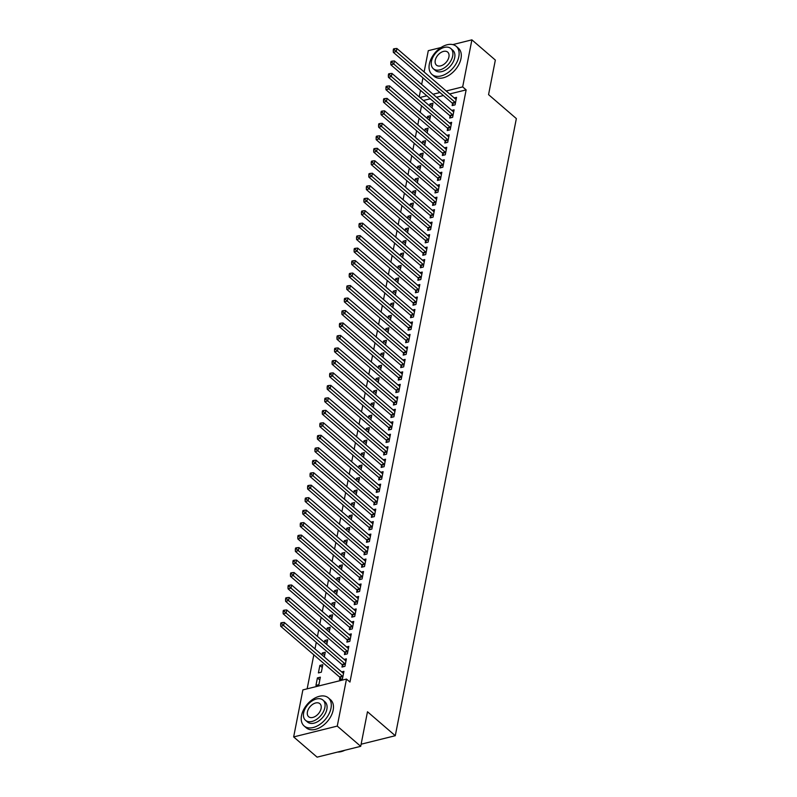 <?xml version="1.0" encoding="UTF-8"?>
<svg xmlns="http://www.w3.org/2000/svg" width="797" height="797" viewBox="0 0 797 797"><rect width="100%" height="100%" fill="white"/><g stroke="black" fill="none" stroke-linecap="round" stroke-linejoin="round"><path stroke-width="1.2" d="M421.533 105.822L420.238 112.387M419.083 118.305L417.797 124.86M416.632 130.778L415.347 137.343M414.181 143.261L412.896 149.816M411.74 155.734L410.455 162.299M409.289 168.217L408.004 174.772M406.839 180.69L405.553 187.245M404.398 193.163L403.103 199.728M401.947 205.646L400.662 212.201M399.496 218.119L398.211 224.684M397.045 230.602L395.76 237.157M394.605 243.075L393.32 249.63M392.154 255.558L390.869 262.113M389.703 268.031L388.418 274.586M387.262 280.504L385.967 287.069M384.812 292.987L383.526 299.542M382.361 305.46L381.076 312.025M379.91 317.943L378.625 324.499M377.469 330.416L376.184 336.972M375.018 342.899L373.733 349.455M372.568 355.372L371.282 361.928M370.127 367.845L368.832 374.411M367.676 380.328L366.391 386.884M365.225 392.801L363.94 399.367M362.774 405.284L361.489 411.84M360.334 417.758L359.048 424.313M357.883 430.231L356.598 436.796M355.432 442.714L354.147 449.269M352.991 455.187L351.696 461.752M350.541 467.67L349.255 474.225M348.09 480.143L346.805 486.708M345.639 492.626L344.354 499.181M343.198 505.099L341.913 511.654M340.747 517.572L339.462 524.137M338.297 530.055L337.011 536.61M335.856 542.528L334.561 549.093M333.405 555.011L332.12 561.566M330.954 567.484L329.669 574.039M328.503 579.967L327.218 586.522M326.063 592.44L324.777 598.995M323.612 604.913L322.327 611.478M321.161 617.396L319.876 623.951M318.72 629.869L317.425 636.434M316.27 642.352L314.984 648.907M313.819 654.825L307.154 688.827M419.212 96.915L420.507 90.35M421.663 84.432L422.948 77.877M424.114 71.959L428.288 50.679L441.01 47.521M452.766 44.602L471.894 39.85L495.345 60.074L488.561 94.634L516.356 118.594L395.282 735.721L367.487 711.761L360.712 746.321L317.096 757.15L293.655 736.926L302.88 689.893L346.486 679.064L337.261 726.097L293.655 736.926M361.121 744.209L395.282 735.721M427.192 118.384L427.581 116.432L430.519 115.704L429.593 120.447M450.076 116.043L449.677 118.066L452.626 117.338L454.101 109.847L451.799 110.424M422.3 143.33L422.679 141.388L425.628 140.661L424.701 145.403M445.184 140.999L444.786 143.022L447.735 142.294L449.199 134.803L446.898 135.37M417.399 168.287L417.787 166.344L420.736 165.617L419.8 170.359M440.283 165.955L439.894 167.978L442.833 167.24L444.308 159.759L442.006 160.327M412.507 193.243L412.886 191.3L415.835 190.563L414.908 195.315M435.391 190.911L434.993 192.934L437.942 192.197L439.406 184.715L437.115 185.283M407.616 218.199L407.994 216.256L410.943 215.519L410.007 220.271M430.49 215.867L430.101 217.89L433.04 217.153L434.514 209.671L432.213 210.239M402.714 243.155L403.103 241.212L406.042 240.475L405.115 245.217M425.598 240.824L425.2 242.836L428.148 242.109L429.613 234.627L427.322 235.195M397.823 268.111L398.201 266.158L401.15 265.431L400.214 270.173M420.706 265.78L420.308 267.792L423.257 267.065L424.721 259.573L422.42 260.151M392.921 293.067L393.31 291.114L396.248 290.387L395.322 295.129M415.805 290.726L415.406 292.748L418.355 292.021L419.83 284.529L417.528 285.107M388.029 318.013L388.408 316.07L391.357 315.343L390.43 320.085M410.913 315.682L410.515 317.704L413.464 316.977L414.928 309.485L412.627 310.053M383.128 342.969L383.516 341.026L386.465 340.299L385.529 345.041M406.012 340.638L405.623 342.66L408.562 341.923L410.037 334.441L407.735 335.009M378.236 367.925L378.615 365.982L381.564 365.245L380.637 369.997M401.12 365.594L400.722 367.616L403.671 366.879L405.135 359.397L402.844 359.965M373.345 392.881L373.723 390.938L376.672 390.201L375.736 394.943M396.219 390.55L395.83 392.562L398.769 391.835L400.243 384.353L397.942 384.921M368.443 417.837L368.822 415.885L371.771 415.157L370.844 419.899M391.327 415.506L390.928 417.518L393.877 416.791L395.342 409.299L393.051 409.877M363.552 442.793L363.93 440.841L366.879 440.113L365.943 444.856M386.435 440.452L386.037 442.474L388.986 441.747L390.45 434.255L388.149 434.833M358.65 467.739L359.039 465.797L361.977 465.069L361.051 469.812M381.534 465.408L381.135 467.431L384.084 466.703L385.559 459.211L383.257 459.779M353.758 492.695L354.137 490.753L357.086 490.025L356.159 494.768M376.642 490.364L376.244 492.387L379.193 491.649L380.657 484.168L378.356 484.735M348.857 517.652L349.245 515.709L352.194 514.972L351.258 519.724M371.741 515.32L371.342 517.343L374.291 516.605L375.766 509.124L373.464 509.691M343.965 542.608L344.344 540.665L347.293 539.928L346.366 544.68M366.849 540.276L366.451 542.299L369.4 541.562L370.864 534.08L368.573 534.648M339.074 567.564L339.452 565.621L342.401 564.884L341.465 569.626M361.948 565.232L361.559 567.245L364.498 566.518L365.972 559.036L363.671 559.604M334.172 592.52L334.551 590.567L337.5 589.84L336.573 594.582M357.056 590.188L356.657 592.201L359.606 591.474L361.071 583.982L358.78 584.56M329.281 617.476L329.659 615.523L332.608 614.796L331.672 619.538M352.164 615.135L351.766 617.157L354.715 616.43L356.179 608.938L353.878 609.506M324.379 642.422L324.768 640.479L327.706 639.752L326.78 644.494M347.263 640.091L346.864 642.113L349.813 641.376L351.288 633.894L348.986 634.462M318.401 672.917L321.35 672.19L322.815 664.698L319.866 665.435L318.401 672.917M342.371 665.047L341.973 667.069L344.922 666.332L346.386 658.85L344.085 659.418M346.486 679.064L349.963 682.053L466.145 89.882L449.647 93.976M443.421 95.53L436.517 97.244M430.29 98.788L423.386 100.502M339.921 677.52L339.522 679.542L342.471 678.815L343.935 671.323L341.644 671.901M315.951 685.4L318.9 684.663L320.364 677.181L317.415 677.908L315.951 685.4M344.812 652.574L344.424 654.586L347.362 653.859L348.837 646.367L346.536 646.945M321.938 654.905L322.317 652.962L325.266 652.225L324.329 656.967M349.714 627.618L349.315 629.64L352.264 628.903L353.729 621.421L351.437 621.989M326.83 629.949L327.208 628.006L330.157 627.269L329.231 632.011M354.605 602.662L354.207 604.684L357.156 603.947L358.63 596.465L356.329 597.033M331.721 604.993L332.11 603.05L335.059 602.313L334.122 607.065M359.507 577.705L359.108 579.728L362.057 578.991L363.522 571.509L361.22 572.077M336.623 580.037L337.001 578.094L339.95 577.367L339.024 582.109M364.398 552.749L364 554.772L366.949 554.045L368.423 546.553L366.122 547.121M341.514 555.081L341.903 553.138L344.842 552.411L343.915 557.153M369.3 527.793L368.901 529.816L371.85 529.088L373.315 521.597L371.013 522.174M346.416 530.135L346.795 528.182L349.744 527.455L348.807 532.197M374.192 502.847L373.793 504.86L376.742 504.132L378.206 496.641L375.915 497.218M351.308 505.178L351.686 503.226L354.635 502.499L353.709 507.241M379.083 477.891L378.695 479.904L381.633 479.176L383.108 471.694L380.807 472.262M356.209 480.222L356.588 478.28L359.537 477.542L358.6 482.285M383.985 452.935L383.586 454.957L386.535 454.22L388 446.738L385.708 447.306M361.101 455.266L361.479 453.324L364.428 452.586L363.502 457.339M388.876 427.979L388.488 430.001L391.427 429.264L392.901 421.782L390.6 422.35M365.992 430.31L366.381 428.368L369.33 427.63L368.393 432.382M393.778 403.023L393.379 405.045L396.328 404.308L397.793 396.826L395.491 397.394M370.894 405.354L371.272 403.412L374.221 402.684L373.295 407.426M398.669 378.067L398.271 380.089L401.22 379.362L402.694 371.87L400.393 372.438M375.785 380.408L376.174 378.455L379.113 377.728L378.186 382.47M403.571 353.121L403.172 355.133L406.121 354.406L407.586 346.914L405.284 347.492M380.687 355.452L381.066 353.499L384.015 352.772L383.078 357.514M408.462 328.165L408.064 330.177L411.013 329.45L412.477 321.958L410.186 322.536M385.579 330.496L385.967 328.553L388.906 327.816L387.98 332.558M413.354 303.209L412.966 305.231L415.904 304.494L417.379 297.012L415.078 297.58M390.48 305.54L390.859 303.597L393.808 302.86L392.871 307.612M418.256 278.253L417.857 280.275L420.806 279.538L422.271 272.056L419.979 272.624M395.372 280.584L395.75 278.641L398.699 277.904L397.773 282.656M423.147 253.297L422.759 255.319L425.698 254.582L427.172 247.1L424.871 247.668M400.263 255.628L400.652 253.685L403.601 252.958L402.664 257.7M428.049 228.34L427.65 230.363L430.599 229.636L432.064 222.144L429.762 222.712M405.165 230.672L405.543 228.729L408.492 228.002L407.566 232.744M432.94 203.384L432.542 205.407L435.491 204.68L436.965 197.188L434.664 197.766M410.057 205.726L410.445 203.773L413.384 203.046L412.457 207.788M437.842 178.438L437.443 180.451L440.392 179.724L441.857 172.232L439.555 172.81M414.958 180.77L415.337 178.817L418.286 178.09L417.349 182.832M442.733 153.482L442.335 155.495L445.284 154.767L446.748 147.286L444.457 147.853M419.85 155.814L420.238 153.871L423.177 153.134L422.251 157.876M447.625 128.526L447.237 130.549L450.175 129.811L451.65 122.33L449.349 122.897M424.751 130.857L425.13 128.915L428.079 128.178L427.142 132.93M452.527 103.57L452.128 105.593L455.077 104.855L456.542 97.373L454.25 97.941M429.643 105.901L430.021 103.959L432.97 103.221L432.044 107.974M471.894 39.85L462.668 86.893L446.181 90.988M439.944 92.532L433.04 94.245M426.813 95.789L419.909 97.513M360.712 746.321L337.261 726.097M466.145 89.882L462.668 86.893M319.816 679.98L317.415 677.908M322.267 667.497L319.866 665.435M324.718 655.024L322.317 652.962M327.159 642.551L324.768 640.479M329.609 630.068L327.208 628.006M332.06 617.595L329.659 615.523M334.501 605.112L332.11 603.05M336.952 592.639L334.551 590.567M339.402 580.156L337.001 578.094M341.853 567.683L339.452 565.621M344.294 555.21L341.903 553.138M346.745 542.727L344.344 540.665M349.196 530.254L346.795 528.182M351.636 517.771L349.245 515.709M354.087 505.298L351.686 503.226M356.538 492.825L354.137 490.753M358.989 480.342L356.588 478.28M361.43 467.869L359.039 465.797M363.88 455.386L361.479 453.324M366.331 442.913L363.93 440.841M368.772 430.43L366.381 428.368M371.223 417.957L368.822 415.885M373.673 405.484L371.272 403.412M376.124 393.001L373.723 390.938M378.565 380.528L376.174 378.455M381.016 368.045L378.615 365.982M383.467 355.572L381.066 353.499M385.907 343.089L383.516 341.026M388.358 330.616L385.967 328.553M390.809 318.142L388.408 316.07M393.26 305.659L390.859 303.597M395.701 293.186L393.31 291.114M398.151 280.703L395.75 278.641M400.602 268.23L398.201 266.158M403.043 255.757L400.652 253.685M405.494 243.274L403.103 241.212M407.944 230.801L405.543 228.729M410.395 218.318L407.994 216.256M412.836 205.845L410.445 203.773M415.287 193.362L412.886 191.3M417.738 180.889L415.337 178.817M420.178 168.416L417.787 166.344M422.629 155.933L420.238 153.871M425.08 143.46L422.679 141.388M427.531 130.977L425.13 128.915M429.972 118.504L427.581 116.432M432.422 106.021L430.021 103.959M342.869 676.792L342.75 676.613A1.484 0.857 76.1 0 0 342.451 676.245L283.652 625.535L284.26 622.417L343.059 673.116A1.484 0.857 76.1 0 0 343.397 673.306L343.547 673.345M340.947 679.193L339.811 677.34A1.484 0.857 76.1 0 0 339.502 676.972L280.703 626.273L283.652 625.535L281.819 623.852L282.068 622.596L280.893 622.895L280.644 624.141L281.819 623.852M280.644 624.141L280.703 626.273M284.26 622.417L282.068 622.596M345.31 664.319L345.201 664.13A1.484 0.857 76.1 0 0 344.892 663.762L286.103 613.062L286.711 609.944L345.509 660.643A1.484 0.857 76.1 0 0 345.848 660.833L345.988 660.872M343.397 666.71L342.252 664.867A1.484 0.857 76.1 0 0 341.953 664.499L283.154 613.79L286.103 613.062L284.27 611.369L284.519 610.123L283.333 610.412L283.094 611.668L284.27 611.369M283.094 611.668L283.154 613.79M286.711 609.944L284.519 610.123M347.761 651.836L347.651 651.657A1.484 0.857 76.1 0 0 347.343 651.288L288.544 600.579L289.162 597.461L347.95 648.17A1.484 0.857 76.1 0 0 348.299 648.359L348.438 648.389M345.838 654.237L344.702 652.384A1.484 0.857 76.1 0 0 344.394 652.016L285.605 601.317L288.544 600.579L286.721 598.896L286.96 597.64L285.784 597.939L285.535 599.185L286.721 598.896M285.535 599.185L285.605 601.317M289.162 597.461L286.96 597.64M330.984 708.264A18.55 11.786 -49.2 0 0 328.374 697.873A18.55 11.786 -49.2 0 0 313.042 699.168A18.55 11.786 -49.2 0 0 301.515 715.586A18.55 11.786 -49.2 0 0 304.135 725.977A18.55 11.786 -49.2 0 0 319.458 724.672A18.55 11.786 -49.2 0 0 330.984 708.264M304.135 725.977L306.307 727.85A18.55 11.786 -49.2 0 0 321.629 726.545A18.55 11.786 -49.2 0 0 333.156 710.137A18.55 11.786 -49.2 0 0 330.546 699.746L328.374 697.873M322.984 700.085L324.977 701.808A13.36 8.478 130.8 0 1 326.86 709.29A13.36 8.478 130.8 0 1 318.561 721.106A13.36 8.478 130.8 0 1 307.532 722.042L305.53 720.319A13.36 8.478 -49.2 0 0 316.568 719.382A13.36 8.478 -49.2 0 0 324.867 707.567A13.36 8.478 -49.2 0 0 322.984 700.085A13.36 8.478 -49.2 0 0 311.946 701.021A13.36 8.478 -49.2 0 0 303.647 712.837A13.36 8.478 -49.2 0 0 305.53 720.319M307.423 711.9A8.608 5.469 -49.2 0 0 308.628 716.722A8.608 5.469 -49.2 0 0 315.742 716.114A8.608 5.469 -49.2 0 0 321.091 708.503A8.608 5.469 -49.2 0 0 319.876 703.681A8.608 5.469 -49.2 0 0 312.763 704.289A8.608 5.469 -49.2 0 0 307.423 711.9M337.609 752.059A18.55 11.786 -49.2 0 0 344.643 750.366A18.55 11.786 -49.2 0 0 344.892 750.246A18.112 11.497 130.8 0 1 344.892 750.246A18.112 11.497 130.8 0 1 344.772 750.306M458.813 56.707A18.55 11.786 -49.2 0 0 456.203 46.306A18.55 11.786 -49.2 0 0 440.871 47.611A18.55 11.786 -49.2 0 0 429.354 64.019A18.55 11.786 -49.2 0 0 431.964 74.41A18.55 11.786 -49.2 0 0 447.296 73.115A18.55 11.786 -49.2 0 0 458.813 56.707M431.964 74.41L434.136 76.283A18.55 11.786 -49.2 0 0 449.468 74.988A18.55 11.786 -49.2 0 0 460.985 58.579A18.55 11.786 -49.2 0 0 458.375 48.179L456.203 46.306M450.813 48.517L452.806 50.241A13.36 8.478 130.8 0 1 454.688 57.723A13.36 8.478 130.8 0 1 446.4 69.538A13.36 8.478 130.8 0 1 435.361 70.475L433.359 68.761A13.36 8.478 -49.2 0 0 444.397 67.825A13.36 8.478 -49.2 0 0 452.696 56.009A13.36 8.478 -49.2 0 0 450.813 48.517A13.36 8.478 -49.2 0 0 439.775 49.454A13.36 8.478 -49.2 0 0 431.476 61.269A13.36 8.478 -49.2 0 0 433.359 68.761M435.252 60.333A8.608 5.469 -49.2 0 0 436.467 65.155A8.608 5.469 -49.2 0 0 443.58 64.557A8.608 5.469 -49.2 0 0 448.92 56.946A8.608 5.469 -49.2 0 0 447.705 52.124A8.608 5.469 -49.2 0 0 440.602 52.722A8.608 5.469 -49.2 0 0 435.252 60.333M350.212 639.363L350.102 639.174A1.484 0.857 76.1 0 0 349.793 638.805L290.995 588.106L291.602 584.988L350.401 635.687A1.484 0.857 76.1 0 0 350.75 635.876L350.889 635.916M348.289 641.764L347.153 639.911A1.484 0.857 76.1 0 0 346.844 639.543L288.046 588.834L290.995 588.106L289.162 586.413L289.411 585.167L288.235 585.456L287.986 586.712L289.162 586.413M287.986 586.712L288.046 588.834M291.602 584.988L289.411 585.167M352.663 626.88L352.543 626.701A1.484 0.857 76.1 0 0 352.234 626.332L293.445 575.633L294.053 572.505L352.852 623.214A1.484 0.857 76.1 0 0 353.191 623.403L353.33 623.433M350.74 629.281L349.594 627.428A1.484 0.857 76.1 0 0 349.295 627.06L290.497 576.361L293.445 575.633L291.612 573.94L291.861 572.694L290.676 572.983L290.437 574.229L291.612 573.94M290.437 574.229L290.497 576.361M294.053 572.505L291.861 572.694M355.103 614.407L354.994 614.228A1.484 0.857 76.1 0 0 354.685 613.849L295.886 563.15L296.504 560.032L355.303 610.731A1.484 0.857 76.1 0 0 355.641 610.92L355.781 610.96M353.191 616.808L352.045 614.955A1.484 0.857 76.1 0 0 351.736 614.587L292.947 563.887L295.886 563.15L294.063 561.457L294.302 560.211L293.127 560.51L292.888 561.755L294.063 561.457M292.888 561.755L292.947 563.887M296.504 560.032L294.302 560.211M357.554 601.934L357.445 601.745A1.484 0.857 76.1 0 0 357.136 601.376L298.337 550.677L298.955 547.559L357.743 598.258A1.484 0.857 76.1 0 0 358.092 598.447L358.232 598.487M355.631 604.325L354.496 602.482A1.484 0.857 76.1 0 0 354.187 602.104L295.388 551.404L298.337 550.677L296.514 548.984L296.753 547.738L295.577 548.027L295.328 549.272L296.514 548.984M295.328 549.272L295.388 551.404M298.955 547.559L296.753 547.738M360.005 589.451L359.885 589.272A1.484 0.857 76.1 0 0 359.586 588.903L300.788 538.194L301.396 535.076L360.194 585.775A1.484 0.857 76.1 0 0 360.533 585.964L360.682 586.004M358.082 591.852L356.946 589.999A1.484 0.857 76.1 0 0 356.638 589.631L297.839 538.931L300.788 538.194L298.955 536.511L299.204 535.255L298.028 535.554L297.779 536.799L298.955 536.511M297.779 536.799L297.839 538.931M301.396 535.076L299.204 535.255M362.446 576.978L362.336 576.789A1.484 0.857 76.1 0 0 362.027 576.42L303.239 525.721L303.846 522.603L362.645 573.302A1.484 0.857 76.1 0 0 362.984 573.491L363.123 573.531M360.533 579.369L359.387 577.526A1.484 0.857 76.1 0 0 359.088 577.158L300.29 526.448L303.239 525.721L301.405 524.028L301.655 522.782L300.469 523.071L300.23 524.326L301.405 524.028M300.23 524.326L300.29 526.448M303.846 522.603L301.655 522.782M364.896 564.495L364.787 564.316A1.484 0.857 76.1 0 0 364.478 563.947L305.679 513.238L306.297 510.12L365.096 560.829A1.484 0.857 76.1 0 0 365.434 561.018L365.574 561.048M362.974 566.896L361.838 565.043A1.484 0.857 76.1 0 0 361.529 564.674L302.74 513.975L305.679 513.238L303.856 511.554L304.095 510.309L302.92 510.598L302.671 511.843L303.856 511.554M302.671 511.843L302.74 513.975M306.297 510.12L304.095 510.309M367.347 552.022L367.238 551.833A1.484 0.857 76.1 0 0 366.929 551.464L308.13 500.765L308.738 497.647L367.537 548.346A1.484 0.857 76.1 0 0 367.885 548.535L368.025 548.575M365.425 554.423L364.289 552.57A1.484 0.857 76.1 0 0 363.98 552.201L305.181 501.492L308.13 500.765L306.297 499.071L306.546 497.826L305.371 498.115L305.121 499.37L306.297 499.071M305.121 499.37L305.181 501.492M308.738 497.647L306.546 497.826M369.798 539.539L369.678 539.36A1.484 0.857 76.1 0 0 369.38 538.991L310.581 488.292L311.189 485.164L369.987 535.873A1.484 0.857 76.1 0 0 370.326 536.062L370.466 536.092M367.875 541.94L366.74 540.087A1.484 0.857 76.1 0 0 366.431 539.718L307.632 489.019L310.581 488.292L308.748 486.598L308.997 485.353L307.811 485.642L307.572 486.887L308.748 486.598M307.572 486.887L307.632 489.019M311.189 485.164L308.997 485.353M372.239 527.066L372.129 526.887A1.484 0.857 76.1 0 0 371.82 526.508L313.032 475.809L313.639 472.691L372.438 523.39A1.484 0.857 76.1 0 0 372.777 523.579L372.916 523.619M370.326 529.467L369.18 527.614A1.484 0.857 76.1 0 0 368.872 527.245L310.083 476.546L313.032 475.809L311.199 474.125L311.438 472.87L310.262 473.169L310.023 474.414L311.199 474.125M310.023 474.414L310.083 476.546M313.639 472.691L311.438 472.87M374.69 514.593L374.58 514.404A1.484 0.857 76.1 0 0 374.271 514.035L315.473 463.336L316.09 460.218L374.879 510.917A1.484 0.857 76.1 0 0 375.228 511.106L375.367 511.146M372.767 516.984L371.631 515.141A1.484 0.857 76.1 0 0 371.322 514.762L312.524 464.063L315.473 463.336L313.649 461.642L313.888 460.397L312.713 460.686L312.464 461.931L313.649 461.642M312.464 461.931L312.524 464.063M316.09 460.218L313.888 460.397M377.14 502.11L377.021 501.931A1.484 0.857 76.1 0 0 376.722 501.562L317.923 450.853L318.531 447.735L377.33 498.434A1.484 0.857 76.1 0 0 377.668 498.623L377.818 498.663M375.218 504.511L374.082 502.658A1.484 0.857 76.1 0 0 373.773 502.289L314.974 451.59L317.923 450.853L316.09 449.169L316.339 447.914L315.164 448.213L314.915 449.458L316.09 449.169M314.915 449.458L314.974 451.59M318.531 447.735L316.339 447.914M379.581 489.637L379.472 489.448A1.484 0.857 76.1 0 0 379.163 489.079L320.374 438.38L320.982 435.262L379.78 485.961A1.484 0.857 76.1 0 0 380.119 486.15L380.259 486.19M377.668 492.028L376.523 490.185A1.484 0.857 76.1 0 0 376.224 489.816L317.425 439.107L320.374 438.38L318.541 436.686L318.79 435.441L317.604 435.73L317.365 436.985L318.541 436.686M317.365 436.985L317.425 439.107M320.982 435.262L318.79 435.441M382.032 477.154L381.922 476.975A1.484 0.857 76.1 0 0 381.614 476.606L322.815 425.897L323.433 422.779L382.231 473.488A1.484 0.857 76.1 0 0 382.57 473.677L382.709 473.707M380.109 479.555L378.973 477.702A1.484 0.857 76.1 0 0 378.665 477.333L319.876 426.634L322.815 425.897L320.992 424.213L321.231 422.968L320.055 423.257L319.806 424.502L320.992 424.213M319.806 424.502L319.876 426.634M323.433 422.779L321.231 422.968M384.483 464.681L384.373 464.492A1.484 0.857 76.1 0 0 384.064 464.123L325.266 413.424L325.883 410.306L384.672 461.005A1.484 0.857 76.1 0 0 385.021 461.194L385.16 461.234M382.56 467.082L381.424 465.229A1.484 0.857 76.1 0 0 381.115 464.86L322.317 414.151L325.266 413.424L323.433 411.73L323.682 410.485L322.506 410.784L322.257 412.029L323.433 411.73M322.257 412.029L322.317 414.151M325.883 410.306L323.682 410.485M386.934 452.198L386.814 452.019A1.484 0.857 76.1 0 0 386.515 451.65L327.716 400.951L328.324 397.823L387.123 448.532A1.484 0.857 76.1 0 0 387.462 448.721L387.611 448.751M385.011 454.599L383.875 452.746A1.484 0.857 76.1 0 0 383.566 452.377L324.768 401.678L327.716 400.951L325.883 399.257L326.132 398.012L324.947 398.301L324.708 399.546L325.883 399.257M324.708 399.546L324.768 401.678M328.324 397.823L326.132 398.012M389.374 439.725L389.265 439.545A1.484 0.857 76.1 0 0 388.956 439.167L330.167 388.468L330.775 385.349L389.574 436.049A1.484 0.857 76.1 0 0 389.912 436.238L390.052 436.278M387.462 442.126L386.316 440.273A1.484 0.857 76.1 0 0 386.007 439.904L327.218 389.205L330.167 388.468L328.334 386.784L328.573 385.529L327.398 385.828L327.159 387.073L328.334 386.784M327.159 387.073L327.218 389.205M330.775 385.349L328.573 385.529M391.825 427.252L391.716 427.062A1.484 0.857 76.1 0 0 391.407 426.694L332.608 375.995L333.226 372.876L392.014 423.576A1.484 0.857 76.1 0 0 392.363 423.765L392.503 423.805M389.902 429.643L388.767 427.8A1.484 0.857 76.1 0 0 388.458 427.431L329.659 376.722L332.608 375.995L330.785 374.301L331.024 373.056L329.848 373.345L329.599 374.6L330.785 374.301M329.599 374.6L329.659 376.722M333.226 372.876L331.024 373.056M394.276 414.769L394.156 414.589A1.484 0.857 76.1 0 0 393.857 414.221L335.059 363.512L335.667 360.393L394.465 411.103A1.484 0.857 76.1 0 0 394.804 411.292L394.953 411.322M392.353 417.17L391.217 415.317A1.484 0.857 76.1 0 0 390.909 414.948L332.11 364.249L335.059 363.512L333.226 361.828L333.475 360.573L332.299 360.872L332.05 362.117L333.226 361.828M332.05 362.117L332.11 364.249M335.667 360.393L333.475 360.573M396.717 402.296L396.607 402.106A1.484 0.857 76.1 0 0 396.298 401.738L337.51 351.039L338.117 347.92L396.916 398.62A1.484 0.857 76.1 0 0 397.255 398.809L397.394 398.849M394.804 404.687L393.658 402.844A1.484 0.857 76.1 0 0 393.359 402.475L334.561 351.766L337.51 351.039L335.676 349.345L335.926 348.1L334.74 348.389L334.501 349.644L335.676 349.345M334.501 349.644L334.561 351.766M338.117 347.92L335.926 348.1M399.167 389.813L399.058 389.633A1.484 0.857 76.1 0 0 398.749 389.265L339.95 338.556L340.568 335.437L399.367 386.147A1.484 0.857 76.1 0 0 399.705 386.336L399.845 386.366M397.245 392.214L396.109 390.361A1.484 0.857 76.1 0 0 395.8 389.992L337.011 339.293L339.95 338.556L338.127 336.872L338.366 335.627L337.191 335.916L336.942 337.161L338.127 336.872M336.942 337.161L337.011 339.293M340.568 335.437L338.366 335.627M401.618 377.34L401.509 377.15A1.484 0.857 76.1 0 0 401.2 376.782L342.401 326.083L343.019 322.964L401.808 373.663A1.484 0.857 76.1 0 0 402.156 373.853L402.296 373.893M399.695 379.741L398.56 377.888A1.484 0.857 76.1 0 0 398.251 377.519L339.452 326.82L342.401 326.083L340.568 324.389L340.817 323.144L339.642 323.443L339.392 324.688L340.568 324.389M339.392 324.688L339.452 326.82M343.019 322.964L340.817 323.144M404.069 364.857L403.949 364.677A1.484 0.857 76.1 0 0 403.651 364.309L344.852 313.61L345.46 310.491L404.258 361.19A1.484 0.857 76.1 0 0 404.597 361.38L404.746 361.41M402.146 367.258L401.011 365.415A1.484 0.857 76.1 0 0 400.702 365.036L341.903 314.337L344.852 313.61L343.019 311.916L343.268 310.671L342.082 310.96L341.843 312.205L343.019 311.916M341.843 312.205L341.903 314.337M345.46 310.491L343.268 310.671M406.51 352.384L406.4 352.204A1.484 0.857 76.1 0 0 406.091 351.836L347.303 301.127L347.91 298.008L406.709 348.707A1.484 0.857 76.1 0 0 407.048 348.897L407.187 348.937M404.597 354.785L403.451 352.932A1.484 0.857 76.1 0 0 403.143 352.563L344.354 301.864L347.303 301.127L345.47 299.443L345.709 298.188L344.533 298.486L344.294 299.732L345.47 299.443M344.294 299.732L344.354 301.864M347.91 298.008L345.709 298.188M408.961 339.911L408.851 339.721A1.484 0.857 76.1 0 0 408.542 339.353L349.744 288.653L350.361 285.535L409.15 336.234A1.484 0.857 76.1 0 0 409.499 336.424L409.638 336.464M407.038 342.302L405.902 340.458A1.484 0.857 76.1 0 0 405.593 340.09L346.795 289.381L349.744 288.653L347.92 286.96L348.159 285.715L346.984 286.003L346.735 287.259L347.92 286.96M346.735 287.259L346.795 289.381M350.361 285.535L348.159 285.715M411.411 327.428L411.292 327.248A1.484 0.857 76.1 0 0 410.993 326.88L352.194 276.17L352.802 273.052L411.601 323.761A1.484 0.857 76.1 0 0 411.939 323.951L412.089 323.981M409.489 329.828L408.353 327.975A1.484 0.857 76.1 0 0 408.044 327.607L349.245 276.908L352.194 276.17L350.361 274.487L350.61 273.241L349.435 273.53L349.186 274.776L350.361 274.487M349.186 274.776L349.245 276.908M352.802 273.052L350.61 273.241M413.852 314.954L413.743 314.765A1.484 0.857 76.1 0 0 413.434 314.397L354.645 263.697L355.253 260.579L414.051 311.278A1.484 0.857 76.1 0 0 414.39 311.468L414.53 311.507M411.939 317.355L410.794 315.502A1.484 0.857 76.1 0 0 410.495 315.134L351.696 264.425L354.645 263.697L352.812 262.004L353.061 260.758L351.875 261.047L351.636 262.303L352.812 262.004M351.636 262.303L351.696 264.425M355.253 260.579L353.061 260.758M416.303 302.471L416.193 302.292A1.484 0.857 76.1 0 0 415.885 301.924L357.086 251.224L357.704 248.096L416.502 298.805A1.484 0.857 76.1 0 0 416.841 298.995L416.98 299.024M414.38 304.872L413.245 303.019A1.484 0.857 76.1 0 0 412.936 302.651L354.147 251.952L357.086 251.224L355.263 249.531L355.502 248.285L354.326 248.574L354.077 249.82L355.263 249.531M354.077 249.82L354.147 251.952M357.704 248.096L355.502 248.285M418.754 289.998L418.644 289.819A1.484 0.857 76.1 0 0 418.335 289.441L359.537 238.741L360.154 235.623L418.943 286.322A1.484 0.857 76.1 0 0 419.292 286.512L419.431 286.551M416.831 292.399L415.695 290.546A1.484 0.857 76.1 0 0 415.386 290.178L356.588 239.479L359.537 238.741L357.704 237.048L357.953 235.802L356.777 236.101L356.528 237.347L357.704 237.048M356.528 237.347L356.588 239.479M360.154 235.623L357.953 235.802M421.205 277.525L421.085 277.336A1.484 0.857 76.1 0 0 420.786 276.967L361.987 226.268L362.595 223.15L421.394 273.849A1.484 0.857 76.1 0 0 421.733 274.038L421.882 274.078M419.282 279.916L418.146 278.073A1.484 0.857 76.1 0 0 417.837 277.695L359.039 226.996L361.987 226.268L360.154 224.575L360.403 223.329L359.218 223.618L358.979 224.864L360.154 224.575M358.979 224.864L359.039 226.996M362.595 223.15L360.403 223.329M423.645 265.042L423.536 264.863A1.484 0.857 76.1 0 0 423.227 264.494L364.438 213.785L365.046 210.667L423.845 261.366A1.484 0.857 76.1 0 0 424.183 261.555L424.323 261.595M421.733 267.443L420.587 265.59A1.484 0.857 76.1 0 0 420.278 265.222L361.489 214.523L364.438 213.785L362.605 212.102L362.844 210.846L361.669 211.145L361.43 212.391L362.605 212.102M361.43 212.391L361.489 214.523M365.046 210.667L362.844 210.846M426.096 252.569L425.987 252.38A1.484 0.857 76.1 0 0 425.678 252.011L366.879 201.312L367.497 198.194L426.285 248.893A1.484 0.857 76.1 0 0 426.634 249.082L426.774 249.122M424.173 254.96L423.038 253.117A1.484 0.857 76.1 0 0 422.729 252.749L363.93 202.04L366.879 201.312L365.056 199.619L365.295 198.373L364.119 198.662L363.87 199.917L365.056 199.619M363.87 199.917L363.93 202.04M367.497 198.194L365.295 198.373M428.547 240.086L428.427 239.907A1.484 0.857 76.1 0 0 428.128 239.538L369.33 188.829L369.938 185.711L428.736 236.42A1.484 0.857 76.1 0 0 429.075 236.609L429.224 236.639M426.624 242.487L425.488 240.634A1.484 0.857 76.1 0 0 425.18 240.266L366.381 189.566L369.33 188.829L367.497 187.146L367.746 185.9L366.57 186.189L366.321 187.434L367.497 187.146M366.321 187.434L366.381 189.566M369.938 185.711L367.746 185.9M430.998 227.613L430.878 227.424A1.484 0.857 76.1 0 0 430.569 227.055L371.781 176.356L372.388 173.238L431.187 223.937A1.484 0.857 76.1 0 0 431.526 224.126L431.665 224.166M429.075 230.014L427.929 228.161A1.484 0.857 76.1 0 0 427.63 227.793L368.832 177.083L371.781 176.356L369.947 174.663L370.197 173.417L369.011 173.716L368.772 174.961L369.947 174.663M368.772 174.961L368.832 177.083M372.388 173.238L370.197 173.417M433.438 215.13L433.329 214.951A1.484 0.857 76.1 0 0 433.02 214.582L374.221 163.883L374.839 160.755L433.638 211.464A1.484 0.857 76.1 0 0 433.976 211.653L434.116 211.683M431.516 217.531L430.38 215.678A1.484 0.857 76.1 0 0 430.071 215.31L371.282 164.61L374.221 163.883L372.398 162.19L372.637 160.944L371.462 161.233L371.213 162.478L372.398 162.19M371.213 162.478L371.282 164.61M374.839 160.755L372.637 160.944M435.889 202.657L435.78 202.478A1.484 0.857 76.1 0 0 435.471 202.099L376.672 151.4L377.29 148.282L436.079 198.981A1.484 0.857 76.1 0 0 436.427 199.17L436.567 199.21M433.966 205.058L432.831 203.205A1.484 0.857 76.1 0 0 432.522 202.837L373.723 152.137L376.672 151.4L374.839 149.716L375.088 148.461L373.913 148.76L373.663 150.005L374.839 149.716M373.663 150.005L373.723 152.137M377.29 148.282L375.088 148.461M438.34 190.184L438.22 189.995A1.484 0.857 76.1 0 0 437.922 189.626L379.123 138.927L379.731 135.809L438.529 186.508A1.484 0.857 76.1 0 0 438.868 186.697L439.017 186.737M436.417 192.575L435.282 190.732A1.484 0.857 76.1 0 0 434.973 190.353L376.174 139.654L379.123 138.927L377.29 137.233L377.539 135.988L376.353 136.277L376.114 137.522L377.29 137.233M376.114 137.522L376.174 139.654M379.731 135.809L377.539 135.988M440.781 177.701L440.671 177.522A1.484 0.857 76.1 0 0 440.362 177.153L381.574 126.444L382.181 123.326L440.98 174.025A1.484 0.857 76.1 0 0 441.319 174.224L441.458 174.254M438.868 180.102L437.722 178.249A1.484 0.857 76.1 0 0 437.414 177.88L378.625 127.181L381.574 126.444L379.741 124.76L379.98 123.505L378.804 123.804L378.565 125.049L379.741 124.76M378.565 125.049L378.625 127.181M382.181 123.326L379.98 123.505M443.232 165.228L443.122 165.039A1.484 0.857 76.1 0 0 442.813 164.67L384.015 113.971L384.632 110.853L443.421 161.552A1.484 0.857 76.1 0 0 443.77 161.741L443.909 161.781M441.309 167.619L440.173 165.776A1.484 0.857 76.1 0 0 439.864 165.407L381.066 114.698L384.015 113.971L382.191 112.277L382.43 111.032L381.255 111.321L381.006 112.576L382.191 112.277M381.006 112.576L381.066 114.698M384.632 110.853L382.43 111.032M445.682 152.745L445.563 152.566A1.484 0.857 76.1 0 0 445.264 152.197L386.465 101.488L387.073 98.37L445.872 149.079A1.484 0.857 76.1 0 0 446.21 149.268L446.36 149.298M443.76 155.146L442.624 153.293A1.484 0.857 76.1 0 0 442.315 152.924L383.516 102.225L386.465 101.488L384.632 99.804L384.881 98.559L383.706 98.848L383.457 100.093L384.632 99.804M383.457 100.093L383.516 102.225M387.073 98.37L384.881 98.559M448.133 140.272L448.014 140.083A1.484 0.857 76.1 0 0 447.705 139.714L388.916 89.015L389.524 85.897L448.322 136.596A1.484 0.857 76.1 0 0 448.661 136.785L448.801 136.825M446.21 142.673L445.065 140.82A1.484 0.857 76.1 0 0 444.766 140.451L385.967 89.742L388.916 89.015L387.083 87.321L387.332 86.076L386.147 86.375L385.907 87.62L387.083 87.321M385.907 87.62L385.967 89.742M389.524 85.897L387.332 86.076M450.574 127.789L450.464 127.61A1.484 0.857 76.1 0 0 450.156 127.241L391.357 76.542L391.975 73.424L450.773 124.123A1.484 0.857 76.1 0 0 451.112 124.312L451.251 124.342M448.651 130.19L447.515 128.337A1.484 0.857 76.1 0 0 447.207 127.968L388.418 77.269L391.357 76.542L389.534 74.848L389.773 73.603L388.597 73.892L388.348 75.137L389.534 74.848M388.348 75.137L388.418 77.269M391.975 73.424L389.773 73.603M453.025 115.316L452.915 115.137A1.484 0.857 76.1 0 0 452.606 114.758L393.808 64.059L394.425 60.941L453.214 111.64A1.484 0.857 76.1 0 0 453.563 111.829L453.702 111.869M451.102 117.717L449.966 115.864A1.484 0.857 76.1 0 0 449.657 115.495L390.859 64.796L393.808 64.059L391.975 62.375L392.224 61.12L391.048 61.419L390.799 62.664L391.975 62.375M390.799 62.664L390.859 64.796M394.425 60.941L392.224 61.12M455.476 102.843L455.356 102.654A1.484 0.857 76.1 0 0 455.057 102.285L396.258 51.586L396.866 48.468L455.665 99.167A1.484 0.857 76.1 0 0 456.004 99.356L456.153 99.396M453.553 105.234L452.417 103.391A1.484 0.857 76.1 0 0 452.108 103.022L393.31 52.313L396.258 51.586L394.425 49.892L394.674 48.647L393.489 48.936L393.25 50.191L394.425 49.892M393.25 50.191L393.31 52.313M396.866 48.468L394.674 48.647M342.75 676.613L339.811 677.34M342.451 676.245L339.502 676.972M345.201 664.13L342.252 664.867M344.892 663.762L341.953 664.499M347.651 651.657L344.702 652.384M347.343 651.288L344.394 652.016M350.102 639.174L347.153 639.911M349.793 638.805L346.844 639.543M352.543 626.701L349.594 627.428M352.234 626.332L349.295 627.06M354.994 614.228L352.045 614.955M354.685 613.849L351.736 614.587M357.445 601.745L354.496 602.482M357.136 601.376L354.187 602.104M359.885 589.272L356.946 589.999M359.586 588.903L356.638 589.631M362.336 576.789L359.387 577.526M362.027 576.42L359.088 577.158M364.787 564.316L361.838 565.043M364.478 563.947L361.529 564.674M367.238 551.833L364.289 552.57M366.929 551.464L363.98 552.201M369.678 539.36L366.74 540.087M369.38 538.991L366.431 539.718M372.129 526.887L369.18 527.614M371.82 526.508L368.872 527.245M374.58 514.404L371.631 515.141M374.271 514.035L371.322 514.762M377.021 501.931L374.082 502.658M376.722 501.562L373.773 502.289M379.472 489.448L376.523 490.185M379.163 489.079L376.224 489.816M381.922 476.975L378.973 477.702M381.614 476.606L378.665 477.333M384.373 464.492L381.424 465.229M384.064 464.123L381.115 464.86M386.814 452.019L383.875 452.746M386.515 451.65L383.566 452.377M389.265 439.545L386.316 440.273M388.956 439.167L386.007 439.904M391.716 427.062L388.767 427.8M391.407 426.694L388.458 427.431M394.156 414.589L391.217 415.317M393.857 414.221L390.909 414.948M396.607 402.106L393.658 402.844M396.298 401.738L393.359 402.475M399.058 389.633L396.109 390.361M398.749 389.265L395.8 389.992M401.509 377.15L398.56 377.888M401.2 376.782L398.251 377.519M403.949 364.677L401.011 365.415M403.651 364.309L400.702 365.036M406.4 352.204L403.451 352.932M406.091 351.836L403.143 352.563M408.851 339.721L405.902 340.458M408.542 339.353L405.593 340.09M411.292 327.248L408.353 327.975M410.993 326.88L408.044 327.607M413.743 314.765L410.794 315.502M413.434 314.397L410.495 315.134M416.193 302.292L413.245 303.019M415.885 301.924L412.936 302.651M418.644 289.819L415.695 290.546M418.335 289.441L415.386 290.178M421.085 277.336L418.146 278.073M420.786 276.967L417.837 277.695M423.536 264.863L420.587 265.59M423.227 264.494L420.278 265.222M425.987 252.38L423.038 253.117M425.678 252.011L422.729 252.749M428.427 239.907L425.488 240.634M428.128 239.538L425.18 240.266M430.878 227.424L427.929 228.161M430.569 227.055L427.63 227.793M433.329 214.951L430.38 215.678M433.02 214.582L430.071 215.31M435.78 202.478L432.831 203.205M435.471 202.099L432.522 202.837M438.22 189.995L435.282 190.732M437.922 189.626L434.973 190.353M440.671 177.522L437.722 178.249M440.362 177.153L437.414 177.88M443.122 165.039L440.173 165.776M442.813 164.67L439.864 165.407M445.563 152.566L442.624 153.293M445.264 152.197L442.315 152.924M448.014 140.083L445.065 140.82M447.705 139.714L444.766 140.451M450.464 127.61L447.515 128.337M450.156 127.241L447.207 127.968M452.915 115.137L449.966 115.864M452.606 114.758L449.657 115.495M455.356 102.654L452.417 103.391M455.057 102.285L452.108 103.022"/></g></svg>

